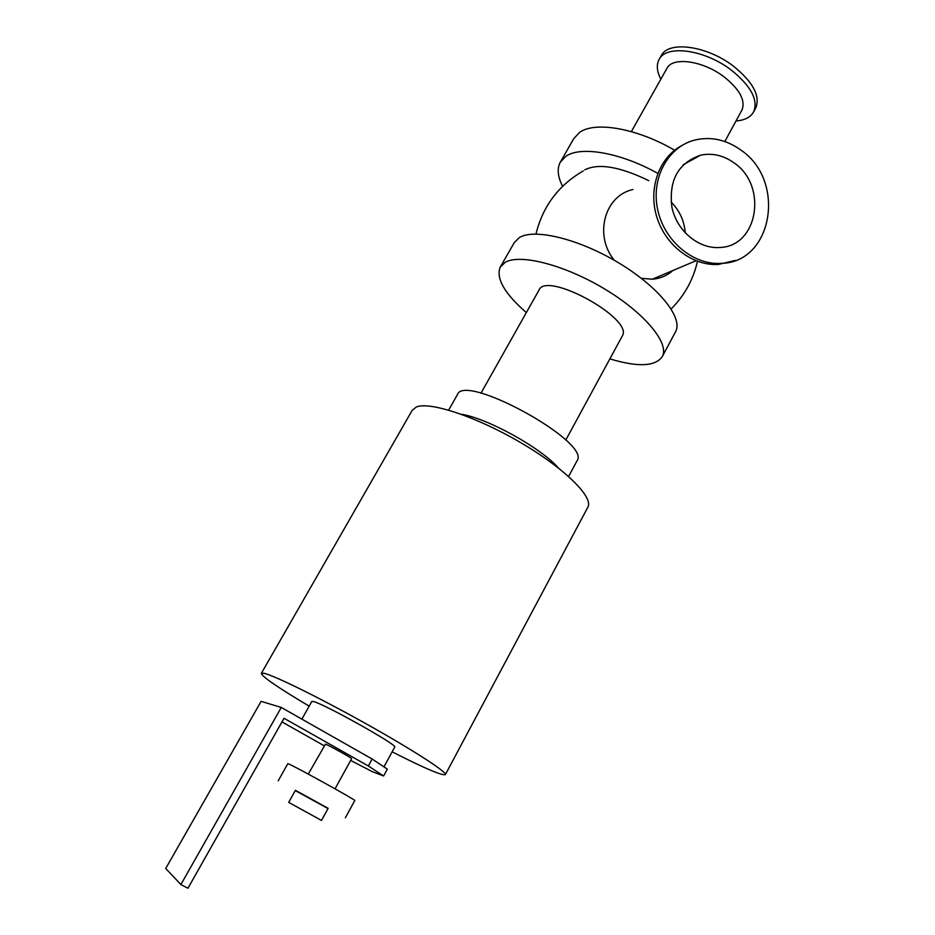 <?xml version="1.0" encoding="UTF-8"?>
<svg xmlns="http://www.w3.org/2000/svg" width="935" height="935" viewBox="0 0 935 935"><rect width="100%" height="100%" fill="white"/><g stroke="black" fill="none" stroke-linecap="round" stroke-linejoin="round"><path stroke-width="1.4" d="M526.335 312.606C504.538 293.532 495.83 278.396 500.19 267.2L505.204 262.326C520.117 253.502 564.798 264.944 604.641 288.985C644.601 312.921 669.472 343.11 662.412 356.375C655.657 366.543 638.137 367.385 609.865 358.888M622.126 336.308L622.301 335.992C634.14 318.847 546.11 270.449 538.957 290.177L480.976 393.191M500.435 266.767L514.227 242.679L519.381 237.537C534.586 228.128 579.338 239.021 618.947 263.027C658.672 286.928 683.088 317.596 675.713 331.458L675.327 332.17M560.509 161.802L573.716 138.731L579.455 132.501C594.789 120.977 637.132 128.247 674.626 150.243M562.613 186.287C557.704 176.727 556.909 168.732 560.217 162.316L565.827 156.332C580.518 145.685 620.782 152.58 657.784 173.396M648.797 180.665C619.835 166.605 598.517 163.006 584.819 169.843M261.391 673.293L412.195 410.313L416.484 406.924C430.135 401.384 476.827 416.893 520.491 442.524C564.237 468.073 593.398 496.812 587.986 506.957L587.706 507.483M309.181 706.147C278.233 687.774 262.279 676.846 261.344 673.375L263.869 673.258C273.686 675.234 319.267 697.615 365.667 723.55C412.113 749.473 446.837 771.913 445.399 774.566C442.571 776.015 424.817 768.441 392.139 751.822M576.942 460.967L577.152 460.593C591.119 442.138 464.029 372.27 457.355 394.745L448.636 410.126M558.417 467.991C541.178 447.947 487.416 418.214 461.235 414.24M735.997 120.966C744.809 120.276 750.723 117.191 753.715 111.721C758.32 99.823 750.922 86.008 731.521 70.277C704.78 49.438 665.837 44.284 659.011 59.665C656.265 65.041 656.873 71.539 660.846 79.171M755.492 108.437L755.784 107.887C760.424 95.943 753.049 82.093 733.683 66.35C706.965 45.511 668.022 40.415 661.15 55.866L659.233 59.256M741.782 110.33L742.004 109.921C745.651 100.454 739.737 89.491 724.286 77.021C703.097 60.565 672.23 56.369 666.795 68.582L631.347 131.625M681.451 145.778C658.859 157.816 647.967 189.034 656.896 217.306C665.65 245.636 692.601 266.043 718.361 264.453L735.179 260.444M740.871 150.056C726.168 139.572 710.717 136.265 694.541 140.121C667.765 146.982 650.818 178.421 657.691 209.685C664.259 240.996 693.139 265.178 720.99 263.378C772.766 262.84 786.534 180.712 740.871 150.056M614.318 260.304C593.924 235.714 604.255 195.719 632.96 189.513M672.955 270.495C667.041 275.661 660.192 278.56 652.42 279.191L641.352 278.326M685.25 232.944C684.268 220.8 679.546 210.492 671.085 202.018M733.987 162.819C723.328 155.257 712.131 152.732 700.385 155.245C678.05 163.134 668.572 180.525 671.949 207.43C676.917 231.167 699.076 249.364 720.184 247.459C758.238 246.162 767.81 185.422 733.987 162.819M368.367 765.987L383.595 775.968L387.312 769.131L372.165 759.021L368.367 765.987L284.018 718.279L187.947 888.25L180.887 884.557L281.271 707.444L372.165 759.021M383.595 775.968L372.352 771.691L350.683 760.412M281.973 721.913L324.059 745.686M335.046 788.824L351.607 758.729C352.542 758.425 328.886 745.242 325.474 744.167L308.269 774.098M180.887 884.557L165.729 868.463L261.11 701.355L281.271 707.444M289.219 802.674L321.5 820.427L289.219 802.674M288.693 802.394L295.413 790.309L328.15 808.319M295.273 790.578L328.01 808.576M278.198 780.83L287.805 763.685L288.88 764.047C296.488 767.214 356.913 800.652 354.786 800.512L345.366 817.763M307.101 709.852L311.787 701.495L313.283 701.519C323.44 703.471 398.45 745.464 394.722 747.088L394.687 747.147M662.412 356.375L675.713 331.458M445.399 774.566L587.986 506.957M622.301 335.992L565.757 440.093M577.152 460.593L568.597 476.464M755.784 107.887L753.715 111.721M718.361 264.453L720.99 263.378M742.004 109.921L724.824 141.524M652.42 279.191L695.944 260.76M683.333 164.7L700.385 155.245M671.143 308.971C684.478 295.589 693.256 279.705 697.463 261.321M535.977 234.054C542.803 206.226 558.581 185.188 583.323 170.918M383.946 766.887L394.722 747.088M301.876 719.132L307.077 709.899M321.5 820.427L328.162 808.308"/></g></svg>
